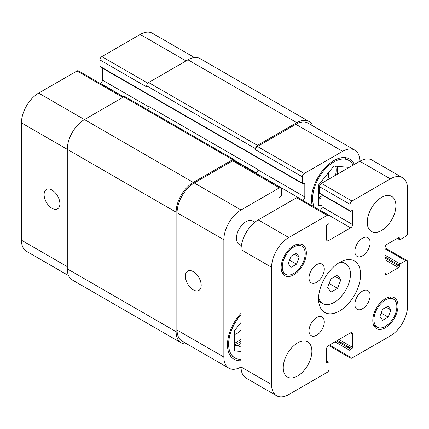 <?xml version="1.0" encoding="UTF-8"?>
<svg xmlns="http://www.w3.org/2000/svg" width="429" height="429" viewBox="0 0 429 429"><rect width="100%" height="100%" fill="white"/><g stroke="black" fill="none" stroke-linecap="round" stroke-linejoin="round"><path stroke-width="0.64" d="M330.92 292.149L327.611 287.441L330.92 278.92L337.532 275.096L340.841 279.805L337.532 288.326L330.92 292.149M337.532 288.326L329.145 283.483M340.841 279.805L335.113 276.496M338.583 263.052A22.951 13.251 -60 0 1 345.704 263.744A22.951 13.251 -60 0 1 345.704 290.251A22.951 13.251 -60 0 1 322.747 303.501A22.951 13.251 -60 0 1 318.591 297.683M318.57 298.836A29.703 17.149 -60 0 1 331.531 268.94A29.703 17.149 -60 0 1 354.424 260.982A29.703 17.149 -60 0 1 354.424 295.286A29.703 17.149 -60 0 1 324.721 312.435A29.703 17.149 -60 0 1 318.57 298.836M354.847 304.349A10.8 6.237 -60 0 1 359.561 293.479A10.8 6.237 -60 0 1 367.889 290.583A10.8 6.237 -60 0 1 367.889 303.056A10.8 6.237 -60 0 1 357.084 309.293A10.8 6.237 -60 0 1 354.847 304.349M354.847 251.432A10.8 6.237 -60 0 1 359.561 240.562A10.8 6.237 -60 0 1 367.889 237.666A10.8 6.237 -60 0 1 367.889 250.139A10.8 6.237 -60 0 1 357.084 256.376A10.8 6.237 -60 0 1 354.847 251.432M309.019 277.89A10.8 6.237 -60 0 1 313.733 267.02A10.8 6.237 -60 0 1 322.061 264.125A10.8 6.237 -60 0 1 322.061 276.598A10.8 6.237 -60 0 1 311.256 282.834A10.8 6.237 -60 0 1 309.019 277.89M309.019 330.807A10.8 6.237 -60 0 1 313.733 319.937A10.8 6.237 -60 0 1 322.061 317.042A10.8 6.237 -60 0 1 322.061 329.515A10.8 6.237 -60 0 1 311.256 335.751A10.8 6.237 -60 0 1 309.019 330.807M367.262 222.217A20.254 11.696 -60 0 1 376.099 201.834A20.254 11.696 -60 0 1 391.709 196.407A20.254 11.696 -60 0 1 391.709 219.793A20.254 11.696 -60 0 1 371.455 231.488A20.254 11.696 -60 0 1 367.262 222.217M283.242 367.739A20.254 11.696 -60 0 1 292.085 347.356A20.254 11.696 -60 0 1 307.69 341.929A20.254 11.696 -60 0 1 307.69 365.32A20.254 11.696 -60 0 1 287.435 377.011A20.254 11.696 -60 0 1 283.242 367.739M241.371 245.602L239.253 244.385A13.503 7.797 -60 0 1 236.459 238.202A13.503 7.797 -60 0 1 242.353 224.614A13.503 7.797 -60 0 1 252.756 220.994L254.874 222.217M290.985 267.353L288.234 263.433L290.985 256.327L296.498 253.148L299.254 257.068L296.498 264.173L290.985 267.353M296.498 264.173L289.511 260.135M299.254 257.068L294.482 254.311M382.641 320.27L379.89 316.35L382.641 309.25L388.154 306.065L390.91 309.985L388.154 317.09L382.641 320.27M388.154 317.09L381.166 313.052M390.91 309.985L386.138 307.228M282.287 266.865A16.2 9.352 120 0 0 285.644 274.281A16.2 9.352 120 0 0 301.844 264.929A16.2 9.352 120 0 0 301.844 246.219A16.2 9.352 120 0 0 289.361 250.557A16.2 9.352 120 0 0 282.287 266.865M281.14 267.524A17.825 10.291 -60 0 1 288.921 249.592A17.825 10.291 -60 0 1 302.654 244.814A17.825 10.291 -60 0 1 302.654 265.395A17.825 10.291 -60 0 1 284.835 275.686A17.825 10.291 -60 0 1 281.14 267.524M373.943 319.782A16.2 9.352 120 0 0 377.3 327.198A16.2 9.352 120 0 0 393.5 317.846A16.2 9.352 120 0 0 393.5 299.136A16.2 9.352 120 0 0 381.016 303.48A16.2 9.352 120 0 0 373.943 319.782M372.796 320.447A17.825 10.291 -60 0 1 380.577 302.509A17.825 10.291 -60 0 1 394.31 297.731A17.825 10.291 -60 0 1 394.31 318.313A17.825 10.291 -60 0 1 376.49 328.603A17.825 10.291 -60 0 1 372.796 320.447M271.595 384.609L271.595 267.305A24.303 14.034 -60 0 1 288.781 237.537L327.161 215.379A2.703 1.56 -60 0 1 328.512 215.245A2.703 1.56 -60 0 1 329.07 216.484L329.07 222.876A1.078 0.622 -60 0 1 328.308 224.201L327.354 224.753A1.078 0.622 120 0 0 326.587 226.072L326.587 239.527A2.703 1.56 120 0 0 327.145 240.76A2.703 1.56 120 0 0 328.496 240.626L350.649 227.837A2.703 1.56 120 0 0 352.558 224.533L352.558 211.084A1.078 0.622 120 0 0 352.332 210.585A1.078 0.622 120 0 0 351.791 210.639L350.836 211.191A1.078 0.622 -60 0 1 350.3 211.245A1.078 0.622 -60 0 1 350.075 210.752L350.075 204.354A2.703 1.56 -60 0 1 351.984 201.051L390.363 178.888A24.303 14.034 -60 0 1 402.515 177.686A24.303 14.034 -60 0 1 407.55 188.814L407.55 233.129A2.703 1.56 -60 0 1 405.641 236.438L400.101 239.634A1.078 0.622 -60 0 1 399.565 239.688A1.078 0.622 -60 0 1 399.34 239.194L399.34 238.09A1.078 0.622 120 0 0 399.115 237.596A1.078 0.622 120 0 0 398.573 237.65L386.926 244.374A2.703 1.56 120 0 0 385.017 247.683L385.017 273.262A2.703 1.56 120 0 0 385.58 274.496A2.703 1.56 120 0 0 386.926 274.362L398.573 267.637A1.078 0.622 120 0 0 399.34 266.312L399.34 265.213A1.078 0.622 -60 0 1 400.101 263.889L405.641 260.693A2.703 1.56 -60 0 1 406.992 260.559A2.703 1.56 -60 0 1 407.55 261.797L407.55 306.113A24.303 14.034 -60 0 1 390.363 335.88L351.984 358.038A2.703 1.56 -60 0 1 350.632 358.172A2.703 1.56 -60 0 1 350.075 356.933L350.075 350.541A1.078 0.622 -60 0 1 350.836 349.217L351.791 348.67A1.078 0.622 120 0 0 352.558 347.345L352.558 333.896A2.703 1.56 120 0 0 352 332.657A2.703 1.56 120 0 0 350.649 332.791L328.496 345.581A2.703 1.56 120 0 0 326.587 348.89L326.587 362.339A1.078 0.622 120 0 0 326.812 362.832A1.078 0.622 120 0 0 327.354 362.778L328.308 362.226A1.078 0.622 -60 0 1 328.845 362.173A1.078 0.622 -60 0 1 329.07 362.671L329.07 369.063A2.703 1.56 -60 0 1 327.161 372.372L288.781 394.53A24.303 14.034 -60 0 1 276.63 395.731A24.303 14.034 -60 0 1 271.595 384.609L241.044 366.967A24.303 14.034 120 0 0 246.074 378.094L276.63 395.731M328.512 215.245L297.957 197.608A2.703 1.56 120 0 0 296.611 197.742L258.226 219.9A24.303 14.034 120 0 0 241.044 249.667L241.044 366.967A24.303 14.034 120 0 1 228.888 368.173L182.105 341.162A24.303 14.034 -60 0 1 177.075 330.035L177.075 212.736A24.303 14.034 -60 0 1 194.262 182.969L232.641 160.811A2.703 1.56 -60 0 1 233.993 160.677L280.775 187.688A2.703 1.56 120 0 0 279.424 187.822L241.044 209.979A24.303 14.034 120 0 0 223.858 239.747L223.858 357.046A24.303 14.034 120 0 0 228.888 368.173M322.002 194.911L322.002 206.891A2.703 1.56 -60 0 1 320.093 210.199L319.932 210.296M402.515 177.686L371.964 160.049A24.303 14.034 120 0 0 359.813 161.25L321.434 183.408A2.703 1.56 120 0 0 319.525 186.717L319.525 193.114A1.078 0.622 120 0 0 319.744 193.608L350.3 211.245M193.302 289.87A11.165 6.446 60 0 1 186.009 280.035A11.165 6.446 60 0 1 187.725 271.09A11.165 6.446 60 0 1 198.884 277.536A11.165 6.446 60 0 1 198.884 290.422A11.165 6.446 60 0 1 193.302 289.87M52 208.29A11.165 6.446 60 0 1 44.707 198.455A11.165 6.446 60 0 1 46.418 189.511A11.165 6.446 60 0 1 57.583 195.951A11.165 6.446 60 0 1 57.583 208.843A11.165 6.446 60 0 1 52 208.29M123.638 96.965L78.368 70.828A2.703 1.56 120 0 0 77.016 70.962L38.637 93.12A24.303 14.034 120 0 0 21.45 122.887L21.45 240.186A24.303 14.034 120 0 0 26.485 251.314L68.543 275.595M102.413 68.131L102.413 80.11A2.703 1.56 -60 0 1 100.504 83.419L100.338 83.516M194.434 57.55L152.37 33.269A24.303 14.034 120 0 0 140.219 34.47L101.839 56.628A2.703 1.56 120 0 0 99.93 59.937L99.93 66.329A1.078 0.622 120 0 0 100.155 66.827L302.563 183.682A1.078 0.622 120 0 0 303.099 183.628L304.054 183.081A1.078 0.622 -60 0 1 304.595 183.027A1.078 0.622 -60 0 1 304.821 183.521L304.821 196.97A2.703 1.56 -60 0 1 302.912 200.279L302.745 200.37M318.57 197.651A21.606 12.473 120 0 0 322.002 195.817M335.548 175.263A21.606 12.473 120 0 0 335.709 166.184M327.541 179.88A11.165 6.446 120 0 0 328.753 174.335A11.165 6.446 120 0 0 328.587 172.56M318.57 188.937A11.165 6.446 120 0 0 319.525 188.647M337.033 166.302A21.606 12.473 -60 0 1 337.661 170.951A21.606 12.473 -60 0 1 337.425 174.174M322.002 197.624A21.606 12.473 -60 0 1 318.57 199.056M234.55 343.179A21.606 12.473 120 0 0 241.044 338.948M234.55 334.459A11.165 6.446 120 0 0 241.044 329.708M241.044 341.119A21.606 12.473 -60 0 1 234.55 344.578M337.661 174.04L337.661 166.361M318.57 199.801L322.002 200.107M234.55 345.324L238.368 345.661L241.044 342.337M322.002 205.7L318.57 205.389L318.57 185.022L333.842 166.018L349.12 167.423M241.044 351.496L234.55 350.911L234.55 330.544L241.044 322.469M241.044 347.206L238.368 345.661M353.131 165.106A29.976 17.305 120 0 0 348.831 160.43A29.976 17.305 120 0 0 325.734 168.458A29.976 17.305 120 0 0 312.65 198.622A29.976 17.305 120 0 0 314.237 207.009M312.376 205.931A31.596 18.243 -60 0 1 311.502 199.287A31.596 18.243 -60 0 1 325.295 167.487A31.596 18.243 -60 0 1 349.64 159.025A31.596 18.243 -60 0 1 354.386 164.382M241.044 314.709A29.976 17.305 120 0 0 228.63 344.149A29.976 17.305 120 0 0 234.84 357.872A29.976 17.305 120 0 0 241.044 359.255M241.044 360.703A31.596 18.243 -60 0 1 234.03 359.271A31.596 18.243 -60 0 1 227.483 344.809A31.596 18.243 -60 0 1 241.044 313.261M390.363 178.888L359.813 161.25A24.303 14.034 120 0 0 354.778 150.123A24.303 14.034 120 0 0 342.626 151.33L304.247 173.488A2.703 1.56 120 0 0 302.338 176.796L302.338 183.188A1.078 0.622 120 0 0 302.563 183.682M278.85 207.995L278.85 198.514A1.078 0.622 -60 0 1 279.611 197.19L280.566 196.638A1.078 0.622 120 0 0 281.333 195.318L281.333 188.921A2.703 1.56 120 0 0 280.775 187.688M255.555 148.686A2.703 1.56 -60 0 1 257.464 145.377L296.798 122.667A24.303 14.034 -60 0 1 308.95 121.461L200.112 58.623A24.303 14.034 120 0 0 187.956 59.829L148.622 82.54A2.703 1.56 120 0 0 146.713 85.843L255.555 148.686L255.555 149.785A2.703 1.56 -60 0 1 257.464 146.477L295.844 124.319A24.303 14.034 -60 0 1 307.995 123.118L354.778 150.123M255.963 173.364L256.129 173.268A2.703 1.56 120 0 0 258.038 169.959L258.038 169.519A2.703 1.56 120 0 1 256.129 172.828L255.582 173.144M186.829 343.886A24.303 14.034 -60 0 1 181.151 342.814A24.303 14.034 -60 0 1 176.121 331.692L176.121 212.183A24.303 14.034 -60 0 1 193.302 182.416L232.641 159.706A2.703 1.56 -60 0 1 233.993 159.572A2.703 1.56 -60 0 1 234.55 160.811L234.55 160.998M308.95 121.461A24.303 14.034 -60 0 1 312.72 125.842M233.993 159.572L125.15 96.734A2.703 1.56 120 0 0 123.799 96.868L84.465 119.578A24.303 14.034 120 0 0 67.278 149.346L67.278 268.849A24.303 14.034 120 0 0 72.313 279.976L181.151 342.814M258.038 169.519L149.195 106.682A2.703 1.56 -60 0 1 147.656 109.733M146.713 85.843L146.713 86.948L99.93 59.937M241.044 249.667L271.595 267.305M258.226 219.9L288.781 237.537M296.611 197.742L327.161 215.379M326.587 239.527L328.496 240.626M320.093 210.199L350.649 227.837M322.002 206.891L352.558 224.533M351.791 210.639L352.558 211.084M319.525 193.114L350.075 210.752M319.525 186.717L350.075 204.354M321.434 183.408L351.984 201.051M397.619 238.202L399.34 239.194M398.573 237.65L399.34 238.09M385.017 273.262L386.926 274.362M385.017 259.808L398.573 267.637M385.017 258.049L399.34 266.312M385.017 256.944L399.34 265.213M385.017 255.18L400.101 263.889M385.017 248.788L405.641 260.693M329.451 345.029L350.075 356.933M334.99 341.833L350.075 350.541M336.518 340.948L350.836 349.217M337.473 340.401L351.791 348.67M339.001 339.516L352.558 347.345M350.649 332.791L352.558 333.896M326.587 362.339L327.354 362.778M326.587 361.234L328.308 362.226M177.075 330.035L223.858 357.046M295.844 124.319L342.626 151.33M257.464 146.477L304.247 173.488M255.555 149.785L302.338 176.796M256.129 173.268L302.912 200.279M258.038 169.959L304.821 196.97M232.641 160.811L279.424 187.822M194.262 182.969L241.044 209.979M177.075 212.736L223.858 239.747M67.278 266.645L21.45 240.186M186.047 60.929L140.219 34.47M147.839 83.188L101.839 56.628M149.163 107.105L102.413 80.11M232.641 159.706L100.504 83.419M122.844 97.421L77.016 70.962M193.302 182.416L38.637 93.12M176.121 212.183L21.45 122.887M234.502 160.339L256.129 172.828M304.054 183.081L304.821 183.521M99.93 66.329L302.338 183.188M148.622 82.54L257.464 145.377M187.956 59.829L296.798 122.667M67.278 268.849L176.121 331.692M318.667 301.147L322.747 303.501M341.623 261.39L345.704 263.744M301.844 246.219L298.134 244.074M285.644 274.281L281.928 272.142M393.5 299.136L389.789 296.991M377.3 327.198L373.584 325.059M397.302 238.385L399.565 239.688M385.017 247.871L406.992 260.559M328.662 345.484L350.632 358.172M326.587 360.869L328.845 362.173M348.831 160.43L343.838 157.545M234.84 357.872L229.842 354.987"/></g></svg>

